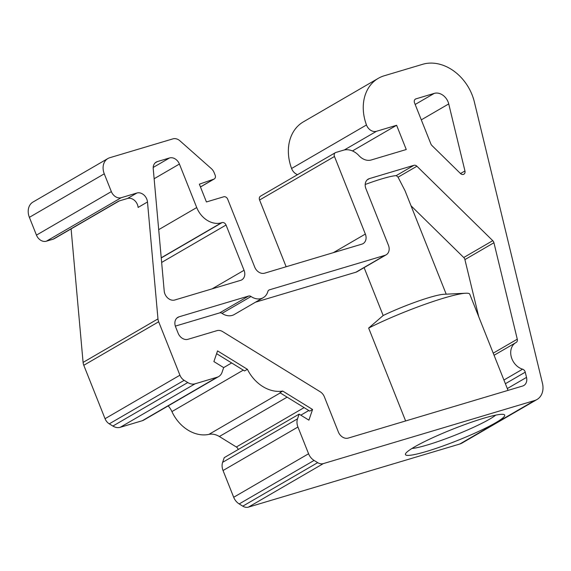 <?xml version="1.0" encoding="UTF-8"?>
<svg xmlns="http://www.w3.org/2000/svg" width="571" height="571" viewBox="0 0 571 571"><rect width="100%" height="100%" fill="white"/><g stroke="black" fill="none" stroke-linecap="round" stroke-linejoin="round"><path stroke-width="0.86" d="M495.771 415.117A48.157 5.532 -21.7 0 1 455.18 435.145A48.157 5.532 -21.7 0 1 411.927 448.485M464.951 170.957A3.505 2.755 -120.2 0 1 463.859 174.212A3.505 2.755 -120.2 0 1 460.433 173.484L431.89 145.469A3.505 2.755 -120.2 0 1 430.891 143.963L414.546 102.894A3.505 2.755 -120.2 0 1 415.452 99.069A3.505 2.755 -120.2 0 1 415.924 98.862L434.253 93.387A12.255 9.636 -120.2 0 1 448.727 103.922L464.951 170.957L460.497 173.548M517.276 339.188A3.505 2.755 -120.2 0 1 516.184 342.443A3.505 2.755 -120.2 0 1 516.113 342.479A14.882 11.698 59.8 0 0 515.806 342.65A14.882 11.698 59.8 0 0 511.231 356.682A14.882 11.698 59.8 0 0 522.572 369.18A3.505 2.755 -120.2 0 1 525.256 372.171L526.519 377.388A8.758 6.881 -120.2 0 1 523.8 385.518A8.758 6.881 -120.2 0 1 522.615 386.025L348.246 438.085A8.758 6.881 -120.2 0 1 338.367 431.997L324.385 396.866A8.758 6.881 59.8 0 0 320.16 391.735L222.633 331.601A8.758 6.881 59.8 0 0 216.98 330.645L188.009 339.295A8.758 6.881 -120.2 0 1 178.131 333.2L175.611 326.883A8.758 6.881 -120.2 0 1 177.881 317.319A8.758 6.881 -120.2 0 1 179.066 316.812L248.642 296.035A3.505 2.755 -120.2 0 1 251.047 296.513A14.882 11.698 59.8 0 0 263.274 297.669A14.882 11.698 59.8 0 0 267.87 291.488A3.505 2.755 -120.2 0 1 268.948 290.039A3.505 2.755 -120.2 0 1 269.426 289.832L384.99 255.33A8.758 6.881 59.8 0 0 386.174 254.816A8.758 6.881 59.8 0 0 388.437 245.259L365.925 188.687A8.758 6.881 -120.2 0 1 368.188 179.13A8.758 6.881 -120.2 0 1 369.373 178.616L413.961 165.304A3.505 2.755 -120.2 0 1 416.916 166.232L492.752 240.662A3.505 2.755 -120.2 0 1 493.929 242.746L517.276 339.188L493.23 353.163M405.624 420.955L368.659 328.075A65.665 7.544 -21.7 0 1 465.715 293.23A65.665 7.544 -21.7 0 1 469.769 294.201L508.04 390.378M368.659 328.075L383.162 315.513A43.781 5.032 -21.7 0 1 443.803 294.293L465.715 293.23M446.201 294.179L405.025 190.714L398.058 177.188L396.245 175.604A43.781 5.032 158.3 0 0 365.204 184.483M383.162 315.513L364.112 267.635M216.602 353.67L244.588 370.929L247.4 369.294A35.024 27.529 59.8 0 0 282.716 391.071L312.565 409.471L308.904 420.156L299.125 414.125L297.52 418.828A11.384 8.943 59.8 0 0 297.934 427.015L308.576 453.752A11.384 8.943 59.8 0 0 314.071 460.426L317.676 462.646A8.758 6.881 59.8 0 0 323.329 463.609L534.642 400.521A17.508 13.761 59.8 0 0 537.004 399.5A17.508 13.761 59.8 0 0 542.45 383.241L474.358 101.924A43.781 34.41 59.8 0 0 422.676 64.295L384.169 75.793A43.781 34.41 59.8 0 0 378.259 78.348A43.781 34.41 59.8 0 0 366.475 124.97A8.758 6.881 59.8 0 0 376.446 131.301L396.609 125.277L406.259 149.523L371.25 159.98A13.804 10.849 -120.2 0 1 358.981 155.669A17.508 13.761 59.8 0 0 343.421 150.202L335.848 152.464A3.505 2.755 59.8 0 0 335.377 152.664A3.505 2.755 59.8 0 0 334.47 156.49L365.347 234.067A8.758 6.881 -120.2 0 1 363.077 243.631A8.758 6.881 -120.2 0 1 361.893 244.138L264.594 273.188A8.758 6.881 -120.2 0 1 254.716 267.1L227.701 199.215A3.505 2.755 59.8 0 0 223.753 196.781L206.424 201.956L199.35 184.176L213.854 179.144A3.505 2.755 59.8 0 0 214.239 178.973A3.505 2.755 59.8 0 0 215.146 175.147L214.168 172.692A8.758 6.881 59.8 0 0 211.277 168.559L179.929 140.816A8.758 6.881 59.8 0 0 172.942 138.86L109.789 157.717A14.011 11.013 59.8 0 0 107.89 158.531A14.011 11.013 59.8 0 0 104.265 173.827L111.345 191.606A8.758 6.881 59.8 0 0 121.223 197.694L136.904 193.019A8.758 6.881 -120.2 0 1 147.482 201.991L157.974 318.896A8.758 6.881 59.8 0 0 158.674 321.78L179.929 375.197A8.758 6.881 59.8 0 0 184.155 380.329L187.759 382.549A11.384 8.943 59.8 0 0 195.111 383.798L217.166 377.21A11.384 8.943 59.8 0 0 218.7 376.546A11.384 8.943 59.8 0 0 222.062 372.306L223.675 367.603L213.889 361.579L217.551 350.894L247.4 369.294M107.89 158.531L33.004 202.041A14.011 11.013 59.8 0 0 29.378 217.344L36.458 235.116A8.758 6.881 59.8 0 0 46.337 241.212L53.096 239.192A8.715 6.845 -120.2 0 0 54.274 238.685L119.239 200.935M71.104 228.907L83.088 362.407A8.758 6.881 59.8 0 0 83.787 365.29L105.043 418.707A8.758 6.881 59.8 0 0 109.268 423.839L112.872 426.059A11.384 8.943 59.8 0 0 120.224 427.308L142.272 420.727A11.384 8.943 59.8 0 0 143.813 420.063L218.7 376.546M335.377 152.664L260.49 196.181A3.505 2.755 59.8 0 0 259.584 200L286.15 266.757M378.259 78.348L303.372 121.859A43.781 34.41 59.8 0 0 291.588 168.488A8.758 6.881 59.8 0 0 297.555 174.64M299.125 414.125L224.239 457.642L222.626 462.339A11.384 8.943 59.8 0 0 223.047 470.525L233.689 497.27A11.384 8.943 59.8 0 0 239.185 503.936L242.789 506.163A8.758 6.881 59.8 0 0 248.442 507.119L459.755 444.031A17.508 13.761 59.8 0 0 462.117 443.01L537.004 399.5M238.193 449.527A3.505 2.755 59.8 0 0 236.344 446.993L219.357 436.515A17.508 13.761 59.8 0 0 208.9 434.381A35.024 27.529 59.8 0 1 171.928 411.591A17.508 13.761 59.8 0 0 168.181 405.902M53.096 239.192L118.618 201.12L127.54 198.458A8.758 6.881 -120.2 0 1 138.118 207.43L147.482 201.991M196.724 207.559A21.891 17.201 -120.2 0 0 221.427 222.79L222.09 222.59A3.505 2.755 -120.2 0 1 226.045 225.031L244.053 270.283A8.758 6.881 -120.2 0 1 241.79 279.84A8.758 6.881 -120.2 0 1 240.605 280.354L174.79 300.003A8.758 6.881 -120.2 0 1 164.212 291.032L153.235 168.773A8.758 6.881 -120.2 0 1 156.204 162.1A8.758 6.881 -120.2 0 1 157.382 161.586L169.53 157.96A8.758 6.881 -120.2 0 1 179.408 164.048L196.724 207.559L158.702 229.656M396.609 125.277L352.457 150.937M414.41 446.993A53.41 6.138 -21.7 0 1 466.164 424.075A53.41 6.138 -21.7 0 1 504.093 414.582A53.41 6.138 -21.7 0 1 457.335 440.555A53.41 6.138 -21.7 0 1 405.51 453.809A53.41 6.138 -21.7 0 1 414.41 446.993M312.565 409.471L309.753 411.106L279.911 392.705L282.716 391.071M255.487 302.187L355.969 272.189A8.758 6.881 59.8 0 0 357.153 271.682L386.174 254.816M175.34 326.12L219.628 312.901A3.505 2.755 -120.2 0 1 222.026 313.372A14.882 11.698 59.8 0 0 234.253 314.528L263.274 297.669M411.034 205.803L463.731 257.521A3.505 2.755 -120.2 0 1 464.915 259.605L478.748 316.769M121.223 197.694L46.337 241.212M111.345 191.606L36.458 235.116M136.904 193.019L127.54 198.458M104.265 173.827L29.378 217.344M213.854 179.144L200.45 186.938M365.347 234.067L333.336 252.667M334.47 156.49L259.584 200M376.446 131.301L344.306 149.973M366.475 124.97L291.588 168.488M534.642 400.521L459.755 444.031M323.329 463.609L248.442 507.119M317.676 462.646L242.789 506.163M314.071 460.426L239.185 503.936M308.576 453.752L233.689 497.27M297.934 427.015L223.047 470.525M297.52 418.828L222.626 462.339M308.804 410.52L300.81 415.167M280.254 392.919L208.9 434.381M243.289 370.129L171.928 411.591M157.974 318.896L83.088 362.407M217.166 377.21L142.272 420.727M195.111 383.798L120.224 427.308M187.759 382.549L112.872 426.059M184.155 380.329L109.268 423.839M179.929 375.197L105.043 418.707M158.674 321.78L83.787 365.29M179.408 164.048L154.134 178.737M396.245 175.604L413.961 165.304M398.058 177.188L416.916 166.232M415.038 99.375L415.924 98.862M415.174 104.472L434.253 93.387M421.298 119.86L448.727 103.922M231.662 362.956L223.668 367.603M287.12 397.145L219.357 436.515M304.1 407.623L236.344 446.993M268.541 290.346L269.426 289.832M355.969 272.189L384.99 255.33M222.026 313.372L251.047 296.513M219.628 312.901L248.642 296.035M176.853 318.097L179.066 316.812M464.915 259.605L493.929 242.746M463.731 257.521L492.752 240.662M367.16 179.908L369.373 178.616M169.53 157.96L153.214 167.439M157.382 161.586L155.169 162.871M244.053 270.283L212.048 288.883M226.045 225.031L161.643 262.446M222.09 222.59L161.243 257.949M221.427 222.79L161.229 257.771M507.312 388.551L526.519 377.388M505.392 383.712L525.256 372.171M503.922 380.022L522.572 369.18M200.464 186.974L214.239 178.973M515.806 342.65L494.072 355.276"/></g></svg>
